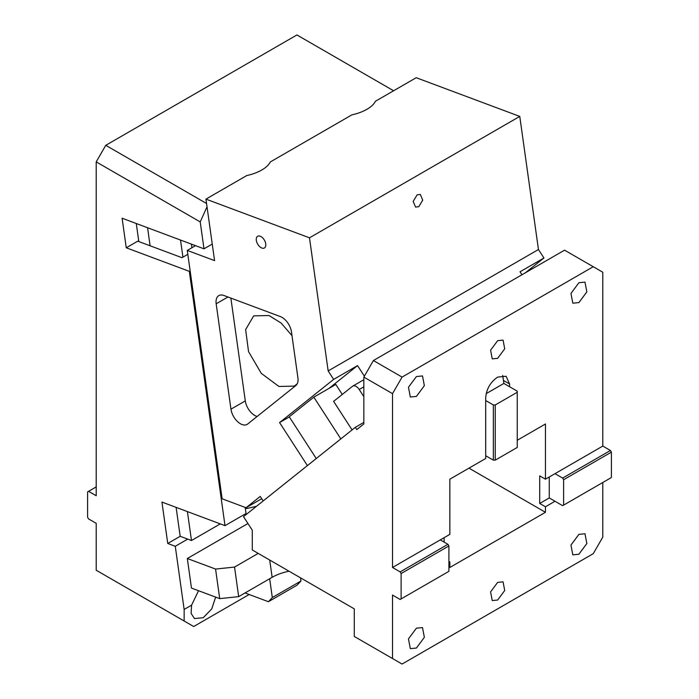<?xml version="1.0" encoding="UTF-8"?>
<svg xmlns="http://www.w3.org/2000/svg" width="699" height="699" viewBox="0 0 699 699"><rect width="100%" height="100%" fill="white"/><g stroke="black" fill="none" stroke-linecap="round" stroke-linejoin="round"><path stroke-width="1.05" d="M289.045 571.205A33.797 15.824 -8 0 0 272.138 577.313L238.682 596.631L219.713 598.632L215.563 569.065L187.323 558.51L247.944 523.507M187.323 558.51L191.474 588.077L219.713 598.632M215.563 569.065L234.541 567.064L238.682 596.631M258.202 553.398L234.541 567.064M269.665 578.746L272.304 597.549L300.981 581L300.535 577.837M300.981 581L297.101 585.15L268.425 601.708L245.034 592.962M268.425 601.708L272.304 597.549M187.411 511.598L191.474 540.519L187.708 539.112L175.274 546.286L184.143 609.458L184.143 621.009L193.702 626.522L249.159 594.508M198.525 590.707L191.587 605.159L184.143 609.458M191.587 605.159L191.124 613.451L194.471 618.571L203.26 617.698L211.753 608.908L215.659 597.112M245.244 507.893L246.904 508.514L256.472 506.286M191.474 540.519L220.29 523.883M187.708 539.112L180.176 536.299L167.751 543.472L175.274 546.286M393.607 90.765L296.926 34.95L105.767 145.313L96.209 161.871L96.209 495.74L88.563 491.327L87.602 491.878L87.602 517.26L88.563 518.92L96.209 523.333L96.209 570.235L184.143 621.009M212.251 244.056L203.994 248.827L200.22 221.924L96.209 161.871M207.018 206.799L200.22 221.924M210.548 231.946L208.424 216.795M203.994 248.827L122.107 218.219L126.257 247.787L189.324 271.352L190.145 270.88M246.738 507.343L246.904 508.514M147.576 227.734L150.11 245.795L147.576 227.734M136.279 223.514L138.813 241.566M176.113 507.378L180.176 536.299M189.324 271.352L225.008 525.648L161.941 502.074L167.751 543.472M187.821 254.314L181.967 257.695L137.72 241.164L126.257 247.787M245.174 507.413L246.031 513.503L225.008 525.648M206.555 203.505L105.767 145.313M96.209 486.906L88.563 491.327M334.052 401.025L333.572 401.305L352.078 429.92M342.274 394.454L335.808 384.459L313.825 397.154L289.255 416.787L316.254 458.535M313.825 397.154L340.832 438.902M486.181 393.651L503.865 383.436L509.597 386.748L509.597 383.987L506.102 376.254L497.653 377.093C490.392 382.1 486.417 388.993 485.7 397.783L485.7 458.492L449.859 479.182L449.859 534.368L392.515 567.474L392.515 393.642L363.838 377.093L363.838 423.961L356.787 429.588L355.319 427.325L363.838 422.414M392.515 567.474L400.16 571.896L447.945 544.303L448.907 545.954L448.907 571.336L400.16 599.48L392.515 595.067L392.515 658.528L402.074 664.05L593.233 553.687L602.791 537.129L602.791 482.493M392.515 658.528L354.279 636.457L354.279 608.864L252.287 549.982L252.287 530.235L243.505 516.648L355.319 427.325M400.16 571.896L401.112 573.547L401.112 598.929M363.838 377.093L373.397 360.535L402.074 377.093L593.233 266.721L602.791 272.243L602.791 446.076L545.447 479.182L545.447 423.996L517.243 440.274M402.074 377.093L392.515 393.642M578.894 282.728L570.952 293.449L572.813 303.191L578.894 302.588L586.845 291.876L584.984 282.125L578.894 282.728M416.412 376.543L408.461 387.255L410.322 397.006L416.412 396.403L424.354 385.682L422.493 375.94L416.412 376.543M497.653 340.666L490.584 350.199L492.245 358.867L497.653 358.325L504.713 348.801L503.062 340.133L497.653 340.666M593.233 266.721L564.556 250.163L373.397 360.535M448.907 562.512L449.859 561.961L449.859 567.474L545.447 512.297L545.447 506.775L554.997 501.253L562.651 505.674L563.604 505.124L563.604 479.732L562.651 478.081L610.437 450.488L611.398 452.139L563.604 479.732M578.894 534.368L570.952 545.089L572.813 554.84L578.894 554.237L586.845 543.516L584.984 533.765L578.894 534.368M416.412 628.183L408.461 638.903L410.322 648.646L416.412 648.043L424.354 637.331L422.493 627.58L416.412 628.183M497.653 582.381L490.584 591.904L492.245 600.572L497.653 600.039L504.713 590.506L503.062 581.839L497.653 582.381M440.3 539.881L447.945 544.303M444.127 537.68L444.127 542.092M554.997 473.669L562.651 478.081M549.265 476.971L549.265 497.95L554.997 501.253M549.265 497.95L539.707 503.463L539.707 475.87L545.447 479.182M509.597 386.748L517.243 391.16L517.243 392.27L495.259 404.957L493.354 404.957L485.7 400.544M503.865 383.436L502.73 375.468M485.7 455.731L493.354 460.143L495.259 460.143L495.259 404.957M493.354 460.143L493.354 404.957M495.259 460.143L517.243 447.447L517.243 392.27M611.398 452.139L611.398 477.531L563.604 505.124M539.707 503.463L545.447 506.775M545.447 512.297L468.977 468.147M449.859 561.961L448.907 561.411M602.791 446.076L610.437 450.488M401.112 573.547L448.907 545.954M309.482 237.817L519.768 116.41L538.448 249.517L328.163 370.924L309.482 237.817L205.943 199.119L214.576 260.622L187.271 250.417L195.519 245.655M261.714 498.702L246.057 507.736L222.133 498.798L187.271 250.417M191.928 247.726L191.43 244.126M182.92 257.145L180.525 240.045M246.057 507.736L260.238 496.412L263.165 500.938L307.403 465.604L279.574 422.58L289.351 416.936M521.952 274.768L520.03 271.789L543.927 257.992L525.456 272.741M538.448 249.517L543.927 257.992M328.163 370.924L333.641 379.4L279.574 422.58M364.371 376.167L357.538 365.603L333.641 379.4M363.838 386.844L359.216 389.509L363.838 396.656M363.838 380.003A6.763 3.906 -120 0 0 362.798 380.317L352.768 386.11A6.763 3.906 -120 0 0 352.488 386.302L333.624 401.375M359.216 389.509A6.763 3.906 -120 0 0 352.768 386.11M357.538 365.603L329.011 388.382M260.203 236.21A6.763 3.906 -120 0 0 257.651 236.271A6.763 3.906 -120 0 0 256.795 242.221A6.763 3.906 -120 0 0 261.863 248.031A6.763 3.906 -120 0 0 264.414 247.97A6.763 3.906 -120 0 0 265.271 242.02A6.763 3.906 -120 0 0 260.203 236.21M291.474 331.946A13.517 7.803 -120 0 0 280.404 316.603L223.925 295.494A13.517 7.803 -120 0 0 218.831 295.616A13.517 7.803 -120 0 0 216.174 303.803L230.958 409.168A13.517 7.803 -120 0 0 242.029 424.52A13.517 7.803 -120 0 0 247.131 424.398A13.517 7.803 -120 0 0 247.691 424.013L295.817 385.577A13.517 7.803 -120 0 0 297.905 377.766L291.474 331.946M417.111 194.855L413.161 201.391L415.582 207.096L418.771 206.677L422.729 200.141L420.309 194.436L417.111 194.855M230.871 298.089L245.297 400.894A13.517 7.803 -120 0 0 256.367 416.237A13.517 7.803 -120 0 0 257.118 416.482M291.999 335.651L281.138 323.069L268.993 315.511L253.693 315.878L245.629 329.596L248.538 351.597L261.286 373.371L278.953 386.477L294.244 386.119L297.215 383.803M519.768 116.41L416.22 77.711L375.442 101.25A31.77 14.88 172 0 1 351.859 114.872L270.303 161.958A31.77 14.88 172 0 1 246.721 175.571L205.943 199.119M272.138 577.313L269.718 560.048M503.865 380.675L509.597 383.987M245.297 400.894L230.958 409.168M227.953 297.005L216.174 303.803"/></g></svg>

